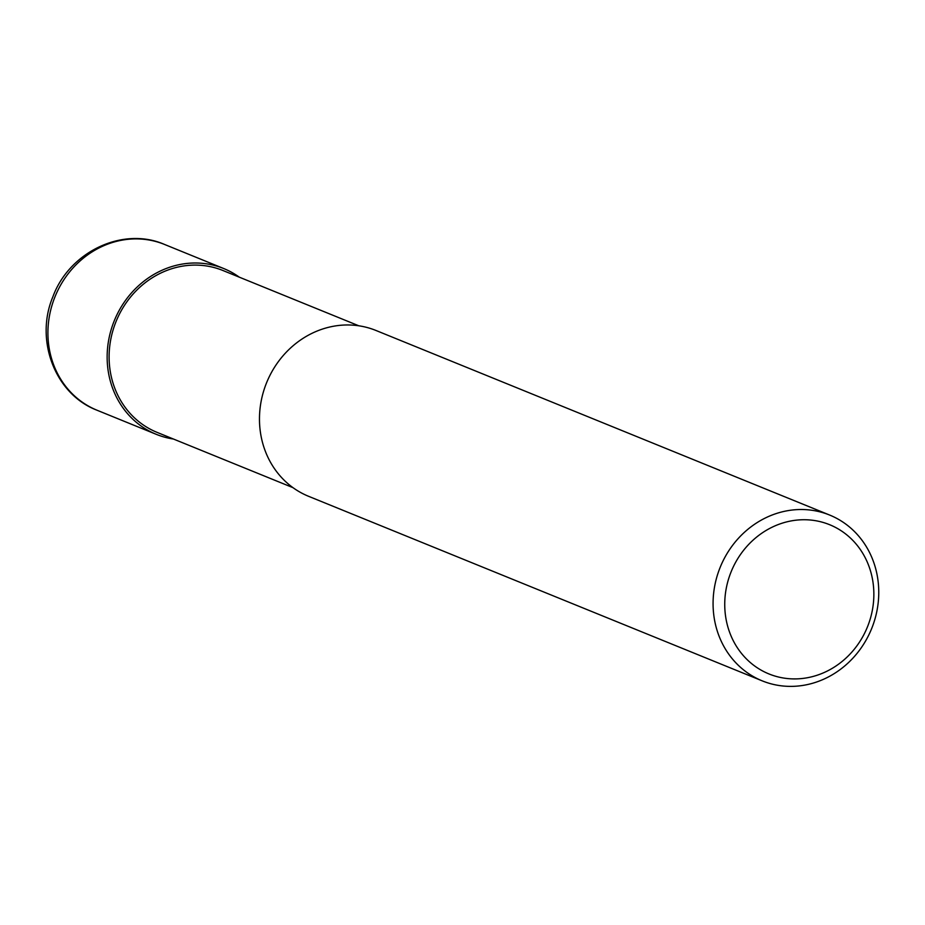 <?xml version="1.0" encoding="UTF-8"?>
<svg xmlns="http://www.w3.org/2000/svg" width="925" height="925" viewBox="0 0 925 925"><rect width="100%" height="100%" fill="white"/><g stroke="black" fill="none" stroke-linecap="round" stroke-linejoin="round"><path stroke-width="1.39" d="M292.994 487.66L157.065 432.368A87.366 79.758 -67.9 0 1 115.718 322.363A87.366 79.758 -67.9 0 1 222.925 270.505L358.842 325.808M871.997 627.728A89.494 81.701 -67.9 0 1 762.188 680.846A89.494 81.701 -67.9 0 1 719.835 568.181A89.494 81.701 -67.9 0 1 829.644 515.052A89.494 81.701 -67.9 0 1 871.997 627.728M762.188 680.846L308.592 496.309A89.494 81.701 -67.9 0 1 266.238 383.632A89.494 81.701 -67.9 0 1 376.047 330.502L829.644 515.052M867.766 626.121A80.544 73.526 -67.9 0 1 769.773 674.267A80.544 73.526 -67.9 0 1 730.831 572.529A80.544 73.526 -67.9 0 1 828.823 524.382A80.544 73.526 -67.9 0 1 867.766 626.121M173.461 439.028A89.494 81.689 -67.9 0 1 156.267 434.334A89.494 81.689 -67.9 0 1 113.914 321.657A89.494 81.689 -67.9 0 1 223.723 268.539A89.494 81.689 -67.9 0 1 239.309 277.176M54.679 297.561A89.494 81.701 -67.9 0 1 164.488 244.431L164.488 244.431C122.69 226.162 69.236 251.924 52.875 296.798C34.572 340.088 55.061 394.362 97.032 410.226A89.494 81.701 -67.9 0 1 97.032 410.226A89.494 81.701 -67.9 0 1 54.679 297.561M156.267 434.334L97.032 410.238M223.723 268.539L164.488 244.431"/></g></svg>

